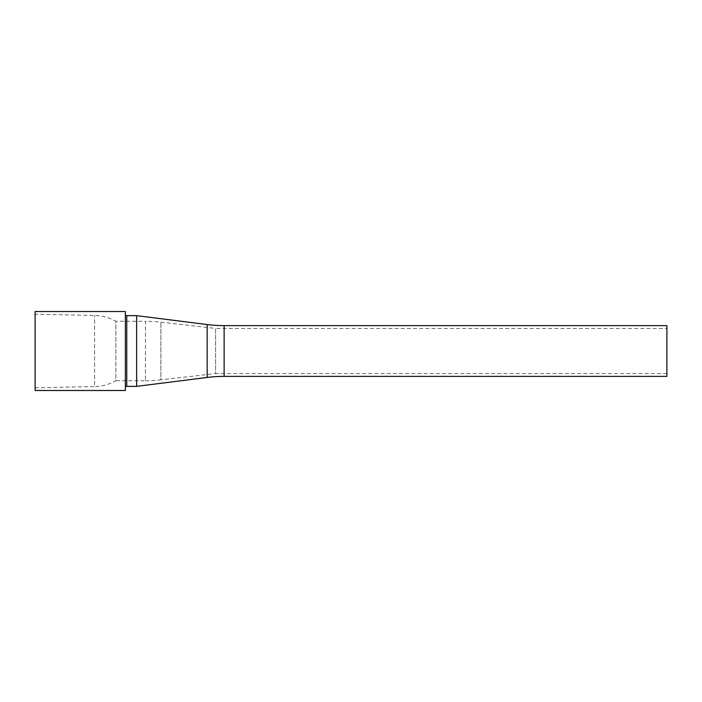 <?xml version="1.0" encoding="UTF-8"?>
<svg xmlns="http://www.w3.org/2000/svg" width="702" height="702" viewBox="0 0 702 702"><rect width="100%" height="100%" fill="white"/><g stroke="black" fill="none" stroke-linecap="round" stroke-linejoin="round"><path stroke-width="0.53" stroke-dasharray="3.51 2.63" d="M145.472 380.721A135.389 135.389 0 0 0 160.89 379.835L160.89 322.165L160.89 379.835L215.611 373.561L215.611 328.439L160.89 322.165A135.389 135.389 0 0 0 145.472 321.279L145.472 380.721L145.472 321.279L115.848 321.279L115.848 380.721L145.472 380.721M35.1 387.776L94.559 386.556L94.559 315.444L94.559 386.556A45.13 45.13 0 0 0 115.848 380.721L115.848 321.279A45.13 45.13 0 0 0 94.559 315.444L35.1 314.224L35.1 387.776L35.1 314.224M666.9 373.561L215.611 373.561L215.611 328.439L666.9 328.439L666.9 373.561L666.9 328.439M666.9 376.386L666.9 325.614M136.636 386.354L136.636 315.646M125.36 387.758L125.36 314.242L125.36 387.758M125.36 390.487L125.36 311.512M35.1 390.487L35.1 311.512M224.131 376.386L224.131 325.614M207.169 377.448L207.169 324.552M126.755 386.354L126.755 315.646"/><path stroke-width="1.05" d="M207.169 324.552A135.389 135.389 0 0 0 224.131 325.614L666.9 325.614L666.9 376.386L224.131 376.386A135.389 135.389 0 0 0 207.169 377.448L136.636 386.354L136.636 315.646L207.169 324.552L207.169 377.448M136.636 315.646L126.755 315.646L126.755 386.354L136.636 386.354M126.755 315.646A1.395 1.395 0 0 1 125.36 314.242M126.755 386.354A1.395 1.395 0 0 0 125.36 387.758M125.36 311.512L125.36 390.487L35.1 390.487L35.1 311.512L125.36 311.512M224.131 325.614L224.131 376.386"/></g></svg>
